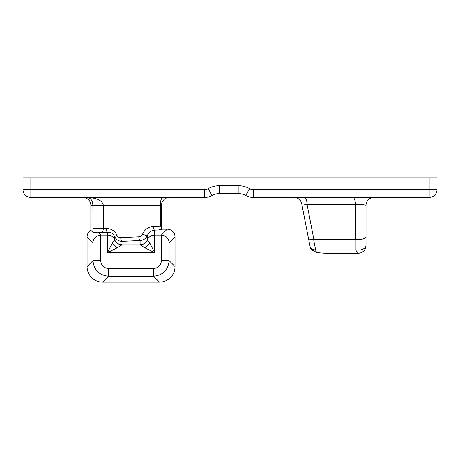 <?xml version="1.0" encoding="UTF-8"?>
<svg xmlns="http://www.w3.org/2000/svg" width="460" height="460" viewBox="0 0 460 460"><rect width="100%" height="100%" fill="white"/><g stroke="black" fill="none" stroke-linecap="round" stroke-linejoin="round"><path stroke-width="0.69" d="M92.874 228.631L103.356 228.631L103.356 205.309C102.396 200.548 97.106 197.932 87.486 197.461C90.752 197.932 92.552 200.548 92.874 205.309L92.954 232.392L90.85 230.287A7.969 7.854 -135 0 0 87.078 236.975L92.983 242.874A7.854 7.739 -45 0 1 100.774 235.083L97.871 232.173L92.954 232.392M97.871 232.173L101.959 232.49C102.66 232.018 103.126 230.73 103.356 228.631L106.208 228.505A3.772 1.288 87.4 0 0 107.496 232.242C110.889 232.185 113.309 233.663 114.753 236.687A3.772 0.523 157.3 0 1 116.949 235.261C114.81 230.77 111.228 228.522 106.208 228.505M82.938 197.461A7.912 7.854 0 0 1 90.85 205.309L90.85 230.287M253.328 189.606A7.854 7.854 0 0 1 249.544 188.629A23.558 23.558 0 0 0 238.182 185.708L219.621 185.708A23.558 23.558 0 0 0 208.259 188.629A7.854 7.854 0 0 1 204.47 189.606L30.854 189.606L30.854 197.461L204.47 197.461A15.703 15.703 0 0 0 212.048 195.511A15.703 15.703 0 0 1 219.621 193.562L238.182 193.562A15.703 15.703 0 0 1 245.755 195.511A15.703 15.703 0 0 0 253.328 197.461L429.145 197.461L429.145 189.606L253.328 189.606L253.328 197.461M30.854 197.461A7.854 7.854 0 0 1 23 189.606L30.854 189.606L30.854 177.859L429.145 177.859L429.145 189.606L437 189.606A7.854 7.854 0 0 1 429.145 197.461M437 189.606L437 177.859L429.145 177.859M30.854 177.859L23 177.859L23 189.606M90.85 205.309L161.523 205.309A7.854 7.854 0 0 1 169.378 197.461A7.854 7.854 0 0 0 161.523 205.309L161.523 229.178L167.239 229.178L161.333 235.083A7.854 7.739 45 0 1 169.125 242.874L161.333 242.874L161.333 260.653A7.969 7.854 45 0 1 153.536 268.445L108.571 268.445A7.969 7.854 135 0 1 100.774 260.653L100.774 242.874L92.983 242.874L92.983 260.653L100.774 260.653M161.523 229.367L161.523 226.084L160.281 226.084L159.637 229.914L161.523 229.178M117.277 247.762A7.854 3.852 45 0 1 112.384 242.874L107.496 252.655L117.277 247.762L121.963 244.858A14.513 1.771 -0 0 0 122.009 244.714A7.854 7.797 -0 0 1 114.753 239.896L114.753 236.687C116.196 239.729 118.617 241.293 122.009 241.373A3.772 1.288 87.4 0 1 120.721 237.636C118.956 237.624 117.697 236.837 116.949 235.261M122.009 244.714L122.009 241.373L140.099 240.568A3.772 1.288 87.4 0 1 138.811 236.825L120.721 237.636M147.378 239.97A7.256 0.885 180 0 1 147.355 239.896L147.355 235.543C148.798 232.329 151.219 230.529 154.612 230.138L154.612 242.874L149.724 242.874L147.378 239.97A7.854 7.768 -34.1 0 1 140.15 244.858L121.963 244.858A7.854 7.768 34.1 0 1 114.73 239.97A7.256 0.885 180 0 0 114.753 239.896A7.854 7.797 180 0 0 107.496 235.083L100.774 235.083L100.774 242.874L107.496 242.874L107.496 252.655L154.612 252.655L149.724 242.874A7.854 3.852 -45 0 1 144.837 247.762L154.612 252.655L154.612 242.874L161.333 242.874L161.333 235.083L154.612 235.083A7.854 7.797 180 0 0 147.355 239.896A7.854 7.797 0 0 1 140.099 244.714L140.099 240.568C143.491 240.327 145.912 238.654 147.355 235.543A3.772 0.506 21.9 0 1 142.583 234.111C141.829 235.756 140.576 236.658 138.811 236.825M159.637 229.914L154.612 230.138A3.772 1.288 87.4 0 1 153.324 226.4C148.304 226.861 144.722 229.436 142.583 234.111M140.099 244.714A14.513 1.771 -0 0 0 140.15 244.858L144.837 247.762M114.73 239.97L112.384 242.874L107.496 242.874L107.496 232.242L101.959 232.49M102.666 282.141L108.571 276.241L153.536 276.241L159.442 282.141L102.666 282.141A15.939 15.703 135 0 1 87.078 266.553L92.983 260.653C93.966 270.06 99.165 275.252 108.571 276.241L108.571 268.445M161.333 260.653L169.125 260.653L169.125 242.874L175.03 236.975L175.03 266.553L169.125 260.653C168.142 270.06 162.943 275.252 153.536 276.241L153.536 268.445M175.03 236.975A7.969 7.854 -45 0 0 167.239 229.178M87.078 266.553L87.078 236.975M159.442 282.141A15.939 15.703 45 0 0 175.03 266.553M304.422 197.461A7.854 2.685 90 0 1 307.096 204.625L355.482 204.625L355.482 239.476L313.869 239.476L307.096 204.625L301.748 203.814L309.816 245.324L301.748 203.814A7.854 7.854 0 0 0 294.038 197.461M366.01 205.309A7.854 7.854 0 0 1 373.865 197.461A7.854 7.854 0 0 0 366.01 205.309L366.01 236.693L366.01 205.309C365.022 204.752 361.514 204.522 355.482 204.625A7.854 2.685 90 0 0 352.808 197.461M355.482 239.476L355.959 239.505L355.959 249.895L315.629 249.895L313.605 239.482C310.511 239.625 308.786 239.194 308.43 238.194M309.816 245.324L310.281 247.399A7.394 5.692 26 0 0 311.759 249.895L316.601 252.373A22.96 7.854 180 0 0 327.112 253.242L358.156 253.242A7.854 7.854 0 0 0 366.01 245.393L366.01 236.693C365.136 238.861 361.784 239.798 355.959 239.505M310.281 247.399A7.854 4.335 -11 0 0 315.629 249.895A7.854 2.685 -90 0 0 316.601 252.373M358.156 253.242A7.854 2.685 -90 0 1 355.959 249.895A7.854 4.692 180 0 0 366.01 245.393A7.854 7.854 0 0 1 358.156 253.242M249.544 188.629L245.755 195.511M238.182 185.708L238.182 193.562M219.621 185.708L219.621 193.562M208.259 188.629L212.048 195.511M204.47 189.606L204.47 197.461M153.324 226.4L160.281 226.084L160.281 205.309A7.854 2.685 90 0 1 162.966 197.461"/></g></svg>
